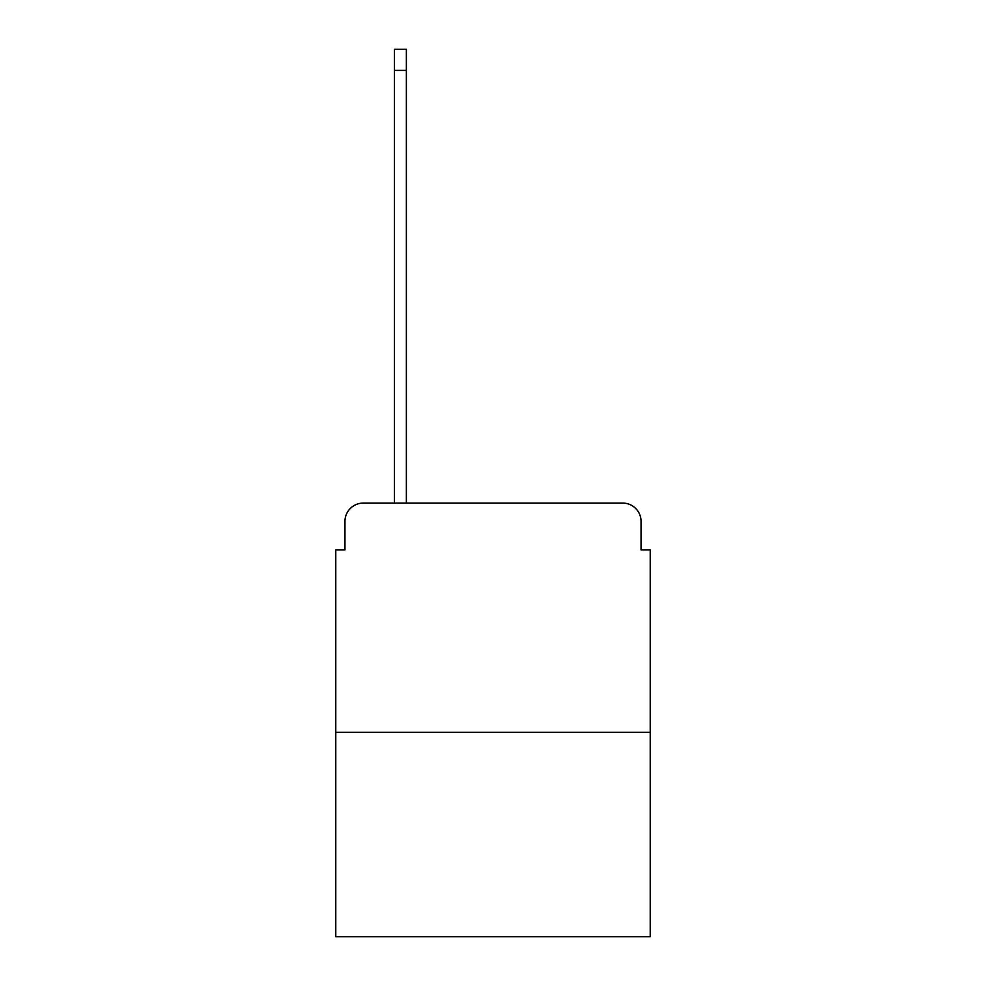 <?xml version="1.0" encoding="UTF-8"?>
<svg xmlns="http://www.w3.org/2000/svg" width="986" height="986" viewBox="0 0 986 986"><rect width="100%" height="100%" fill="white"/><g stroke="black" fill="none" stroke-linecap="round" stroke-linejoin="round"><path stroke-width="1.48" d="M344.952 521.421L344.952 549.843L344.952 521.421A18.34 18.34 0 0 1 363.279 503.082L394.449 503.082L394.449 49.3L406.368 49.3L406.368 70.388L394.449 70.388M650.218 732.265L335.782 732.265L335.782 936.7L650.218 936.7L650.218 549.843L641.048 549.843L641.048 521.421A18.34 18.34 0 0 0 622.721 503.082L363.279 503.082M335.782 732.265L335.782 549.843L344.952 549.843M406.368 70.388L406.368 503.082L421.49 503.082M564.51 503.082L622.721 503.082M641.048 549.843L641.048 521.421"/></g></svg>
